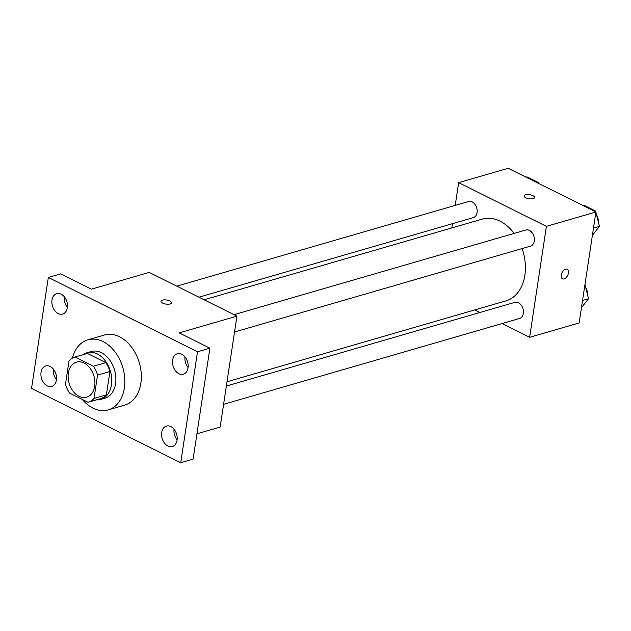 <?xml version="1.0" encoding="UTF-8"?>
<svg xmlns="http://www.w3.org/2000/svg" width="631" height="631" viewBox="0 0 631 631"><rect width="100%" height="100%" fill="white"/><g stroke="black" fill="none" stroke-linecap="round" stroke-linejoin="round"><path stroke-width="0.95" d="M68.361 373.102A18.244 12.912 73.8 0 1 76.438 362.139A18.244 12.912 73.8 0 1 93.924 376.06A18.244 12.912 73.8 0 1 86.605 397.183A18.244 12.912 73.8 0 1 73.038 391.165A18.244 12.912 73.8 0 1 68.361 373.102M69.56 393.089L88.032 402.286A23.544 16.666 73.8 0 0 88.08 402.27A23.544 16.666 73.8 0 0 94.019 398.437L97.545 375.09A23.544 16.666 73.8 0 0 93.483 366.232L75.01 357.028A23.544 16.666 73.8 0 0 74.963 357.043A23.544 16.666 73.8 0 0 69.031 360.877L65.498 384.232A23.544 16.666 73.8 0 0 69.56 393.089M93.483 366.232L105.866 362.644L87.393 353.439L75.01 357.028M105.866 362.644A23.544 16.666 73.8 0 1 109.928 371.501L97.545 375.09M88.135 402.255L100.408 398.697A23.544 16.666 73.8 0 0 100.463 398.682A23.544 16.666 73.8 0 0 106.394 394.848L109.928 371.501M96.314 399.888A24.325 17.218 -106.2 0 0 100.676 399.431A24.325 17.218 -106.2 0 0 111.679 378.127A24.325 17.218 -106.2 0 0 97.253 353.881A24.325 17.218 -106.2 0 0 87.125 352.705A24.325 17.218 -106.2 0 0 83.189 354.654M87.125 352.705L91.25 351.506A24.325 17.218 73.8 0 1 101.386 352.682A24.325 17.218 73.8 0 1 115.804 376.928A24.325 17.218 73.8 0 1 104.801 398.232L100.676 399.431M106.394 394.848L94.019 398.437M72.431 358.108A36.488 25.824 73.8 0 1 87.859 339.825A36.488 25.824 73.8 0 1 122.832 367.676A36.488 25.824 73.8 0 1 108.193 409.913A36.488 25.824 73.8 0 1 82.282 399.423M87.859 339.825L104.367 335.037A36.488 25.824 73.8 0 1 139.333 362.888A36.488 25.824 73.8 0 1 124.693 405.126L108.193 409.913M167.925 446.03A10.656 7.54 73.8 0 1 161.607 435.406A10.656 7.54 73.8 0 1 166.426 426.075A10.656 7.54 73.8 0 1 176.633 434.207A10.656 7.54 73.8 0 1 172.366 446.543A10.656 7.54 73.8 0 1 167.925 446.03M47.262 385.912A10.656 7.54 73.8 0 1 40.944 375.287A10.656 7.54 73.8 0 1 45.763 365.956A10.656 7.54 73.8 0 1 55.97 374.096A10.656 7.54 73.8 0 1 51.695 386.424A10.656 7.54 73.8 0 1 47.262 385.912M58.202 313.575A10.656 7.54 73.8 0 1 51.884 302.959A10.656 7.54 73.8 0 1 56.703 293.628A10.656 7.54 73.8 0 1 66.91 301.76A10.656 7.54 73.8 0 1 62.635 314.088A10.656 7.54 73.8 0 1 58.202 313.575M178.865 373.694A10.656 7.54 73.8 0 1 172.547 363.07A10.656 7.54 73.8 0 1 177.366 353.739A10.656 7.54 73.8 0 1 187.573 361.871A10.656 7.54 73.8 0 1 183.305 374.207A10.656 7.54 73.8 0 1 178.865 373.694M197.511 351.775L48.327 277.451L31.55 388.388L180.734 462.72L197.511 351.775L209.894 348.186L179.18 332.884L236.94 316.131L149.192 272.403L91.424 289.164L60.71 273.862L48.327 277.451M160.984 301.255A5.324 2.051 -171.4 0 1 162.404 300.135A5.324 2.051 -171.4 0 1 168.327 300.411A5.324 2.051 -171.4 0 1 171.506 302.841A5.324 2.051 -171.4 0 1 165.937 304.079A5.324 2.051 -171.4 0 1 160.984 301.247A5.324 2.051 -171.4 0 1 162.404 300.135A5.324 2.051 -171.4 0 1 168.327 300.411A5.324 2.051 -171.4 0 1 171.506 302.841M64.315 296.751A10.656 7.54 -106.2 0 0 67.399 307.376M53.375 369.088A10.656 7.54 -106.2 0 0 56.459 379.712M209.894 348.186L193.11 459.131L180.734 462.72M236.94 316.131L220.164 427.069L196.943 433.805M174.046 429.198A10.656 7.54 -106.2 0 0 177.122 439.831M184.986 356.87A10.656 7.54 -106.2 0 0 188.062 367.494M205.39 377.93A5.324 3.147 -63.5 0 1 205.272 378.742M205.383 377.993A5.324 3.147 -63.5 0 1 205.28 378.671M204.121 299.772L482.281 219.091A42.569 30.13 73.8 0 1 514.147 233.407M522.113 248.567A42.569 30.13 73.8 0 1 505.999 300.861L227.018 381.779M234.006 314.664L525.883 230A8.392 5.939 73.8 0 1 533.929 236.404A8.392 5.939 73.8 0 1 530.561 246.122L234.543 331.985M176.79 286.159L468.667 201.494A8.392 5.939 73.8 0 1 476.705 207.899A8.392 5.939 73.8 0 1 473.345 217.616L198.954 297.201M226.371 386.038L514.943 302.336A8.392 5.939 73.8 0 1 522.989 308.74A8.392 5.939 73.8 0 1 519.621 318.458L223.611 404.313M502.031 323.561L529.63 337.309L546.407 226.363L458.65 182.643L455.211 205.398M452.451 223.674L451.804 227.933M474.701 309.939L479.86 312.511M529.63 337.309L579.148 322.946L595.924 212L546.407 226.363M595.924 212L508.168 168.28L458.65 182.643M524.093 195.933A5.324 2.051 -171.4 0 1 525.513 194.813A5.324 2.051 -171.4 0 1 531.436 195.089A5.324 2.051 -171.4 0 1 534.615 197.519A5.324 2.051 -171.4 0 1 529.046 198.757A5.324 2.051 -171.4 0 1 524.093 195.925A5.324 2.051 -171.4 0 1 525.513 194.813A5.324 2.051 -171.4 0 1 531.428 195.089A5.324 2.051 -171.4 0 1 534.615 197.519M561.227 275.1A5.324 3.147 -63.5 0 1 567.214 269.295A5.324 3.147 -63.5 0 1 567.655 275.463A5.324 3.147 -63.5 0 1 562.466 278.823A5.324 3.147 -63.5 0 1 561.227 275.1M567.214 269.295A5.324 3.147 -63.5 0 1 567.655 275.463A5.324 3.147 -63.5 0 1 562.466 278.815M581.451 307.691L588.51 298.723L584.961 284.471M588.51 298.723L582.547 300.451M585.678 287.334A8.392 5.939 73.8 0 1 587.374 294.149M538.645 183.463L538.424 182.556L527.019 176.877L526.009 177.169M538.424 182.556L537.415 182.856M592.391 235.355L599.45 226.387L595.901 212.134M595.861 211.977L595.64 211.07L584.235 205.383L583.233 205.682M599.45 226.387L593.487 228.114M595.64 211.07L594.631 211.361M596.618 214.997A8.392 5.939 73.8 0 1 598.314 221.812M100.463 398.682L88.08 402.27M87.338 353.455L74.963 357.043"/></g></svg>
